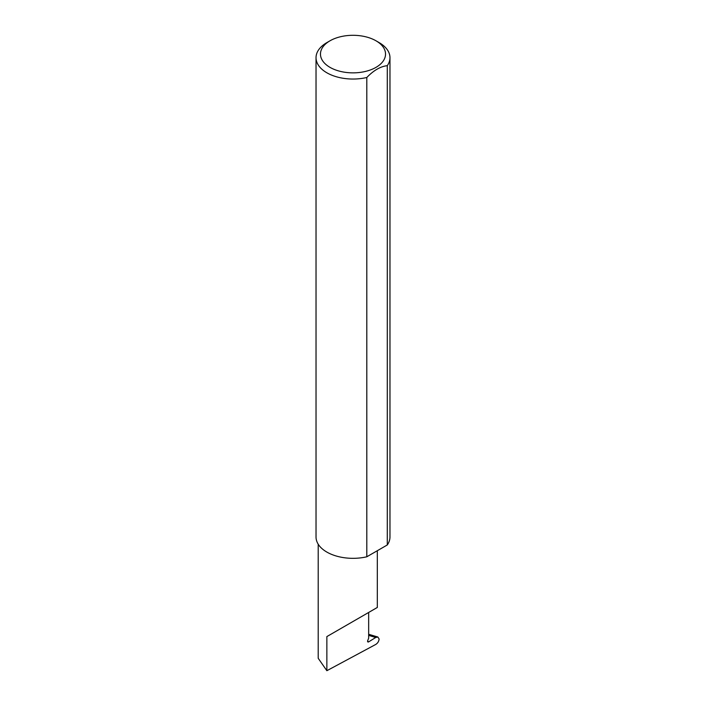 <?xml version="1.0" encoding="UTF-8"?>
<svg xmlns="http://www.w3.org/2000/svg" width="706" height="706" viewBox="0 0 706 706"><rect width="100%" height="100%" fill="white"/><g stroke="black" fill="none" stroke-linecap="round" stroke-linejoin="round"><path stroke-width="1.06" d="M375.724 637.492L377.878 637.024L379.113 639.036C378.848 641.348 377.736 643.157 375.76 644.437L326.86 670.7L326.86 636.591L368.664 612.455C383.843 603.692 375.618 608.44 368.664 612.455L368.664 638.162L367.72 640.589A1.483 0.856 120 0 0 367.888 641.948A1.483 0.856 120 0 0 368.664 641.851L375.724 637.492L368.664 635.382M377.322 550.715L377.322 607.46L326.86 636.591M330.002 67.361A32.529 18.78 0 0 0 375.998 67.361A32.529 18.78 0 0 0 375.998 40.798L379.14 42.616A36.968 21.339 180 0 1 389.968 57.707A36.968 21.339 180 0 1 387.294 65.676C380.472 66.435 373.642 70.379 366.802 77.501A36.968 21.339 180 0 1 326.86 72.789A36.968 21.339 180 0 1 316.032 57.707A36.968 21.339 180 0 1 326.86 42.616L330.002 40.798A32.529 18.78 0 0 0 330.002 67.361M366.802 77.501L366.802 556.787A36.968 21.339 180 0 1 326.86 552.083A36.968 21.339 180 0 1 316.032 536.992L316.032 57.707M326.86 670.7L318.203 658.283L318.203 544.194M387.294 65.676L387.294 544.961A36.968 21.339 180 0 0 389.968 536.992L389.968 57.707M366.802 556.787L387.294 544.961M379.14 42.616L375.998 40.798A32.529 18.78 0 0 0 330.002 40.798M367.579 641.225L368.664 641.851M377.878 637.024L368.664 634.279"/></g></svg>
